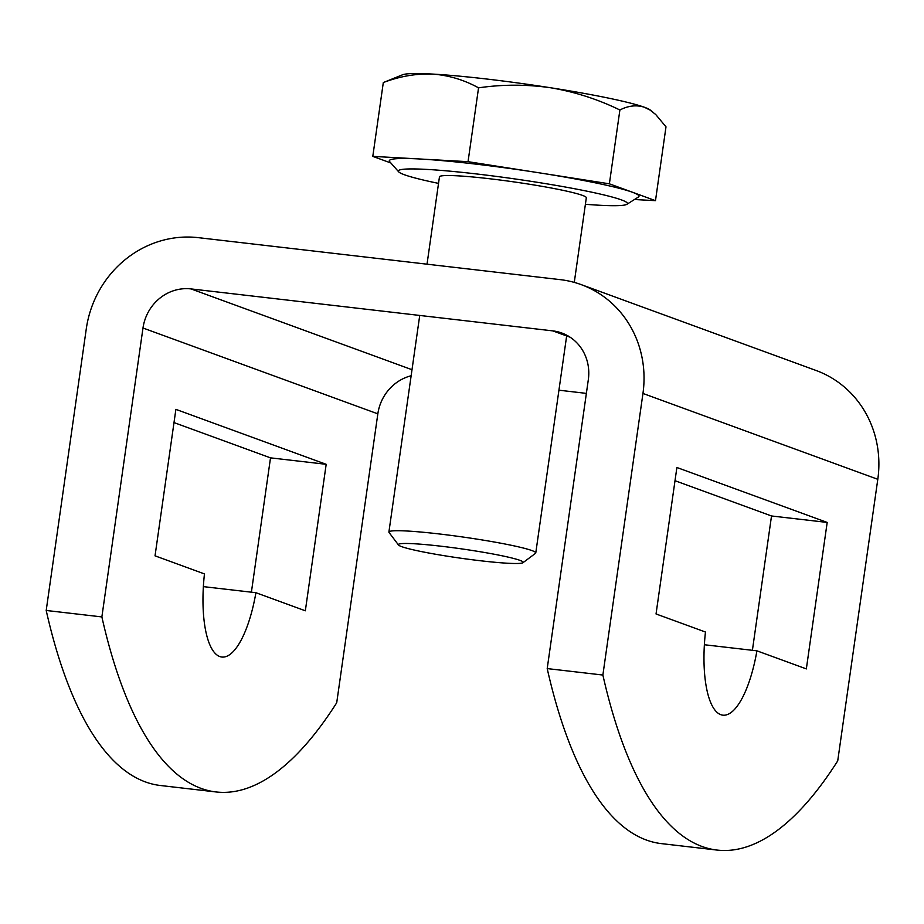 <?xml version="1.0" encoding="UTF-8"?>
<svg xmlns="http://www.w3.org/2000/svg" width="924" height="924" viewBox="0 0 924 924"><rect width="100%" height="100%" fill="white"/><g stroke="black" fill="none" stroke-linecap="round" stroke-linejoin="round"><path stroke-width="1.39" d="M585.4 204.285A115.719 8.57 -171.9 0 0 626.911 204.285A115.719 8.57 -171.9 0 0 476.253 173.92A115.719 8.57 -171.9 0 0 398.66 171.806A115.719 8.57 -171.9 0 0 438.53 183.379M574.278 282.397L586.324 197.759A74.174 5.498 -171.9 0 0 489.408 178.725A74.174 5.498 -171.9 0 0 439.454 176.865L427.027 264.183M626.911 204.285L638.403 197.031A126.103 9.344 -171.9 0 0 632.432 192.25A126.103 9.344 -171.9 0 0 538.715 172.742A126.103 9.344 -171.9 0 0 474.22 163.929A126.103 9.344 -171.9 0 0 420.42 159.02A126.103 9.344 -171.9 0 0 389.651 161.619L398.66 171.806M634.476 199.503L655.486 200.67L609.378 183.818L468.041 161.677L372.799 156.375L390.84 162.97M432.513 74.07A126.103 9.344 -171.9 0 0 402.598 74.763L383.31 82.548C399.849 76.288 416.25 73.47 432.513 74.07C448.683 75.271 464.021 79.857 478.551 87.838C502.61 84.338 526.703 84.315 550.796 87.792A126.103 9.344 -171.9 0 0 486.301 78.979A126.103 9.344 -171.9 0 0 432.513 74.07M652.679 111.931L650.207 110.002A126.103 9.344 -171.9 0 0 644.525 107.3A126.103 9.344 -171.9 0 0 550.796 87.792C574.82 91.857 597.851 99.261 619.889 109.991C628.424 105.625 636.636 104.724 644.525 107.3L650.265 110.199L655.763 114.564L665.996 126.842L655.486 200.67M440.817 546.188A63.051 4.678 -171.9 0 0 398.475 544.964A63.051 4.678 -171.9 0 0 480.734 560.787A63.051 4.678 -171.9 0 0 522.972 562.693A63.051 4.678 -171.9 0 0 440.817 546.188M522.972 562.693L535.516 553.326A74.174 5.498 -171.9 0 0 535.77 552.956A74.174 5.498 -171.9 0 0 438.854 533.91A74.174 5.498 -171.9 0 0 388.9 532.051A74.174 5.498 -171.9 0 0 389.05 532.478L398.475 544.964M619.889 109.991L609.378 183.818M383.31 82.548L372.799 156.375M478.551 87.838L468.041 161.677M255.913 592.711L305.336 610.787L326.184 464.31L175.883 409.367L155.036 555.844L204.458 573.908A81.589 26.831 -83.4 0 0 221.818 657.033A81.589 26.831 -83.4 0 0 255.913 592.711L203.372 586.625M174.001 422.58L270.513 457.854L251.397 592.192M326.184 464.31L270.513 457.854M190.991 288.912A44.502 41.903 110.1 0 0 142.989 328.008L101.871 616.92L46.2 610.464L86.279 328.875A103.846 97.771 -69.9 0 1 198.29 237.653L560.129 279.625A103.846 97.771 -69.9 0 1 581.184 284.615A103.846 97.771 -69.9 0 1 642.954 393.451L602.875 675.04L547.204 668.583L588.322 379.672A44.502 41.903 -69.9 0 0 561.85 333.033A44.502 41.903 -69.9 0 0 552.829 330.884L190.991 288.912L412.012 369.704M142.989 328.008L377.835 413.848L336.717 702.76A593.416 195.137 -83.4 0 1 215.997 791.949A593.416 195.137 -83.4 0 1 101.871 616.92M377.835 413.848A44.502 41.903 110.1 0 1 411.145 375.756M215.997 791.949L160.337 785.492A593.416 195.137 -83.4 0 1 46.2 610.464M827.188 522.43L676.888 467.498L656.04 613.963L705.462 632.028A81.589 26.831 -83.4 0 0 722.834 715.164A81.589 26.831 -83.4 0 0 756.918 650.831L806.34 668.907L827.188 522.43L771.517 515.973L752.402 650.311M675.005 480.699L771.517 515.973M581.184 284.615L816.031 370.466A103.846 97.771 -69.9 0 1 877.8 479.302L837.721 760.879A593.416 195.137 -83.4 0 1 717.012 850.068A593.416 195.137 -83.4 0 1 602.875 675.04M717.012 850.068L661.341 843.612A593.416 195.137 -83.4 0 1 547.204 668.583M558.939 390.194L586.37 393.381M756.918 650.831L704.377 644.744M570.131 337.214L552.829 330.884M877.8 479.302L642.954 393.451M566.655 335.943L535.77 552.956M419.727 315.442L388.9 532.051"/></g></svg>
